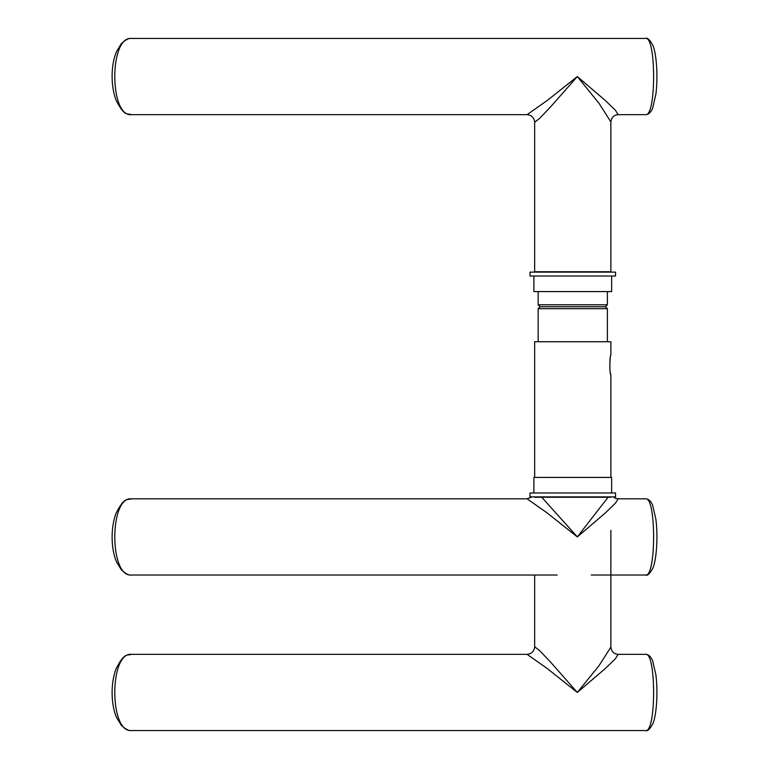 <?xml version="1.0" encoding="UTF-8"?>
<svg xmlns="http://www.w3.org/2000/svg" width="769" height="769" viewBox="0 0 769 769"><rect width="100%" height="100%" fill="white"/><g stroke="black" fill="none" stroke-linecap="round" stroke-linejoin="round"><path stroke-width="1.15" d="M534.666 497.255L610.874 497.255M534.666 646.748L539.751 650.728L550.95 662.513L577.336 692.446L547.249 668.53L527.082 654.342C531.667 653.861 534.195 651.333 534.666 646.748L534.666 575.02M527.082 654.342L131.441 654.342C109.236 651.929 109.217 732.934 131.441 730.55L645.595 730.55C656.284 732.953 656.293 651.958 645.595 654.342L618.141 654.342L615.363 658.793L605.28 668.53L577.336 692.446L599.07 665.618L610.874 647.075L610.874 530.312M534.666 477.424L534.666 341.734L610.874 341.734L610.874 355.336C609.509 354.74 609.509 375.387 610.874 374.782C609.74 372.234 609.529 366.688 610.259 358.143M541.414 496.87L577.336 536.916L608.375 496.87M591.246 575.02L645.595 575.02C656.284 577.432 656.293 496.428 645.595 498.812L618.141 498.812L615.363 503.262L605.28 513L577.336 536.916L547.249 513.01L527.082 498.812L131.441 498.812C109.236 496.409 109.217 577.404 131.441 575.02L557.217 575.02M607.375 341.734L607.375 308.677L538.165 308.677L538.165 341.734M607.375 291.576L607.375 304.793L538.165 304.793L540.117 306.735L605.434 306.735L540.117 306.735L538.165 308.677M538.165 304.793L538.165 291.576M534.666 122.252L539.751 118.272L550.95 106.487L577.336 76.554L547.249 100.47L527.082 114.658C531.667 115.139 534.195 117.667 534.666 122.252L534.666 271.745L610.874 271.745L610.874 258.134M527.082 114.658L131.441 114.658C109.236 117.071 109.217 36.066 131.441 38.45L645.595 38.45C656.284 36.047 656.293 117.042 645.595 114.658L618.141 114.658L615.363 110.207L605.28 100.47L577.336 76.554L599.07 103.382L610.874 121.925L610.874 257.74M611.653 492.977L611.653 477.424L533.888 477.424L533.888 492.977M615.546 492.977L530.004 492.977L530.004 496.87L615.546 496.87L615.546 492.977M533.888 276.023L533.888 291.576L611.653 291.576L611.653 276.023M530.004 276.023L615.546 276.023L615.546 272.13L530.004 272.13L530.004 276.023M131.432 654.342C127.135 656.072 124.924 651.506 116.052 668.799C109.871 685.189 111.572 707.153 116.801 717.91L121.339 725.33C125.664 729.31 129.029 731.05 131.441 730.55M645.595 730.55C647.383 731.579 649.815 729.262 652.9 723.61C656.322 715.67 658.197 693.84 655.928 675.009L652.545 660.417C650.632 656.37 648.305 654.342 645.585 654.342M618.141 654.342C613.941 654.015 611.518 651.593 610.874 647.075M610.874 477.424L610.874 374.782M131.432 498.812C127.135 500.542 124.924 495.976 116.052 513.269C109.871 529.668 111.572 551.623 116.801 562.379L121.339 569.8C125.664 573.78 129.029 575.52 131.441 575.02M645.595 575.02C647.383 576.048 649.815 573.741 652.9 568.08C656.322 560.14 658.197 538.31 655.928 519.479L652.545 504.887C650.632 500.84 648.305 498.812 645.585 498.812M527.082 498.812L532.138 496.87M618.141 498.812L615.44 498.274L613.239 496.87M607.375 308.677L605.434 306.735L607.375 304.793M131.432 114.658C127.135 112.928 124.924 117.494 116.052 100.201C109.871 83.811 111.572 61.847 116.801 51.09L121.339 43.67C125.664 39.69 129.029 37.95 131.441 38.45M645.595 38.45C647.383 37.421 649.815 39.738 652.9 45.39C656.322 53.33 658.197 75.16 655.928 93.991L652.545 108.583C650.632 112.63 648.305 114.658 645.585 114.658M618.141 114.658C613.941 114.985 611.518 117.407 610.874 121.925"/></g></svg>
